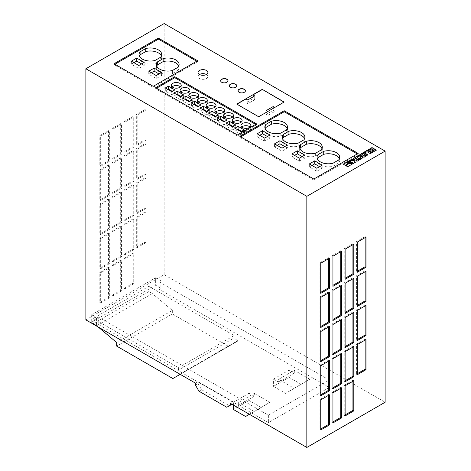 <?xml version="1.0" encoding="UTF-8"?>
<svg xmlns="http://www.w3.org/2000/svg" width="471" height="471" viewBox="0 0 471 471"><rect width="100%" height="100%" fill="white"/><g stroke="black" fill="none" stroke-linecap="round" stroke-linejoin="round"><path stroke-width="0.35" stroke-dasharray="2.35 1.77" d="M347.934 162.813A1.177 0.683 0 0 0 347.922 162.913A1.177 0.683 0 0 0 348.263 163.396A1.177 0.683 0 0 0 349.553 163.543A1.177 0.683 0 0 0 350.277 162.913A1.177 0.683 0 0 0 350.265 162.813M206.445 74.477L206.445 74.477A4.922 2.844 0 0 1 207.888 76.485L207.888 72.469M199.486 74.477A4.922 2.844 0 0 0 198.044 76.485A4.922 2.844 0 0 0 199.486 78.498A4.922 2.844 0 0 0 204.85 79.11A4.922 2.844 0 0 0 207.888 76.485M139.375 56.014A11.316 6.535 0 0 0 139.069 57.521A11.316 6.535 0 0 0 142.383 62.143A11.316 6.535 0 0 0 155.024 63.485L155.024 60.471M156.772 66.058A11.316 6.535 0 0 0 156.466 67.565A11.316 6.535 0 0 0 159.781 72.187A11.316 6.535 0 0 0 172.421 73.529L172.421 70.515M172.139 86.852A4.922 2.844 0 0 0 171.391 88.36A4.922 2.844 0 0 0 172.833 90.367A4.922 2.844 0 0 0 178.191 90.985A4.922 2.844 0 0 0 181.229 88.36A4.922 2.844 0 0 0 180.481 86.852M180.84 91.874A4.922 2.844 0 0 0 180.087 93.382A4.922 2.844 0 0 0 181.529 95.389A4.922 2.844 0 0 0 186.893 96.007A4.922 2.844 0 0 0 189.931 93.382A4.922 2.844 0 0 0 189.183 91.874M206.934 106.941A4.922 2.844 0 0 0 206.186 108.448A4.922 2.844 0 0 0 207.629 110.461A4.922 2.844 0 0 0 212.992 111.074A4.922 2.844 0 0 0 216.03 108.448A4.922 2.844 0 0 0 215.276 106.941M198.238 101.919A4.922 2.844 0 0 0 197.484 103.426A4.922 2.844 0 0 0 198.927 105.439A4.922 2.844 0 0 0 204.29 106.052A4.922 2.844 0 0 0 207.328 103.426A4.922 2.844 0 0 0 206.581 101.919M189.536 96.896A4.922 2.844 0 0 0 188.789 98.404A4.922 2.844 0 0 0 190.231 100.411A4.922 2.844 0 0 0 195.595 101.029A4.922 2.844 0 0 0 198.632 98.404A4.922 2.844 0 0 0 197.879 96.896M215.636 111.968A4.922 2.844 0 0 0 214.888 113.47A4.922 2.844 0 0 0 216.324 115.483A4.922 2.844 0 0 0 221.688 116.096A4.922 2.844 0 0 0 224.726 113.47A4.922 2.844 0 0 0 223.978 111.968M224.331 116.991A4.922 2.844 0 0 0 223.584 118.498A4.922 2.844 0 0 0 225.026 120.505A4.922 2.844 0 0 0 230.39 121.118A4.922 2.844 0 0 0 233.428 118.498A4.922 2.844 0 0 0 232.68 116.991M233.033 122.013A4.922 2.844 0 0 0 232.285 123.52A4.922 2.844 0 0 0 233.728 125.527A4.922 2.844 0 0 0 239.085 126.14A4.922 2.844 0 0 0 242.123 123.52A4.922 2.844 0 0 0 241.376 122.013M241.735 127.035A4.922 2.844 0 0 0 240.981 128.542A4.922 2.844 0 0 0 242.424 130.549A4.922 2.844 0 0 0 247.787 131.162A4.922 2.844 0 0 0 250.825 128.542A4.922 2.844 0 0 0 250.077 127.035M265.167 128.642A11.316 6.535 0 0 0 264.861 130.149A11.316 6.535 0 0 0 268.176 134.765A11.316 6.535 0 0 0 280.816 136.107L280.816 133.093M282.565 138.686A11.316 6.535 0 0 0 282.259 140.193A11.316 6.535 0 0 0 285.573 144.815A11.316 6.535 0 0 0 298.214 146.151L298.214 143.137M299.962 148.73A11.316 6.535 0 0 0 299.656 150.237A11.316 6.535 0 0 0 302.971 154.859A11.316 6.535 0 0 0 315.611 156.195L315.611 153.187M317.36 158.774A11.316 6.535 0 0 0 317.054 160.281A11.316 6.535 0 0 0 320.368 164.903A11.316 6.535 0 0 0 333.009 166.245L333.009 163.231M229.342 85.852A3.691 2.131 0 0 0 229.336 85.952A3.691 2.131 0 0 0 230.419 87.459A3.691 2.131 0 0 0 234.44 87.918A3.691 2.131 0 0 0 236.719 85.952A3.691 2.131 0 0 0 236.713 85.852M220.64 80.824A3.691 2.131 0 0 0 220.64 80.93A3.691 2.131 0 0 0 221.717 82.431A3.691 2.131 0 0 0 225.739 82.896A3.691 2.131 0 0 0 228.017 80.93A3.691 2.131 0 0 0 228.017 80.824M238.043 90.874A3.691 2.131 0 0 0 238.038 90.974A3.691 2.131 0 0 0 239.115 92.481A3.691 2.131 0 0 0 243.142 92.94A3.691 2.131 0 0 0 245.42 90.974A3.691 2.131 0 0 0 245.415 90.874M195.483 383.164L198.091 381.657L232.892 401.745L230.278 403.253M85.875 319.88L164.167 274.675L385.125 402.246M155.642 277.79L160.858 280.804L159.121 281.811L329.276 380.05L268.382 415.204L98.227 316.965L96.484 317.972L91.268 314.958L155.642 277.79L155.642 285.226L95.619 319.88L93.181 318.473L93.181 323.695L96.661 325.708L152.333 293.563L172.345 310.395L116.667 342.541M132.851 253.18L132.851 283.318L124.15 288.34L124.15 258.202L132.851 253.18L133.717 253.681L133.717 283.819L125.021 288.841L125.021 258.703L133.717 253.681M108.489 198.939L108.489 229.071L99.793 234.093L99.793 203.961L108.489 198.939L109.36 199.439L109.36 229.571L100.664 234.599L100.664 204.461L109.36 199.439M108.489 233.092L108.489 263.224L99.793 268.246L99.793 238.114L108.489 233.092L109.36 233.592L109.36 263.725L100.664 268.753L100.664 238.614L109.36 233.592M120.67 123.596L120.67 153.734L111.968 158.756L111.968 128.618L120.67 123.596L121.542 124.103L121.542 154.235L112.84 159.257L112.84 129.125L121.542 124.103M108.489 130.632L108.489 160.764L99.793 165.786L99.793 135.654L108.489 130.632L109.36 131.132L109.36 161.27L100.664 166.292L100.664 136.154L109.36 131.132M132.851 184.873L132.851 215.011L124.15 220.034L124.15 189.895L132.851 184.873L133.717 185.374L133.717 215.512L125.021 220.534L125.021 190.396L133.717 185.374M132.851 219.027L132.851 249.165L124.15 254.187L124.15 224.049L132.851 219.027L133.717 219.527L133.717 249.665L125.021 254.687L125.021 224.549L133.717 219.527M108.489 164.785L108.489 194.917L99.793 199.94L99.793 169.807L108.489 164.785L109.36 165.286L109.36 195.424L100.664 200.446L100.664 170.308L109.36 165.286M145.027 143.69L145.027 173.823L136.331 178.845L136.331 148.712L145.027 143.69L145.898 144.191L145.898 174.329L137.196 179.351L137.196 149.213L145.898 144.191M145.027 177.844L145.027 207.976L136.331 212.998L136.331 182.866L145.027 177.844L145.898 178.344L145.898 208.482L137.196 213.504L137.196 183.366L145.898 178.344M145.027 211.997L145.027 242.129L136.331 247.151L136.331 217.019L145.027 211.997L145.898 212.498L145.898 242.636L137.196 247.658L137.196 217.52L145.898 212.498M120.67 260.21L120.67 290.348L111.968 295.37L111.968 265.232L120.67 260.21L121.542 260.716L121.542 290.848L112.84 295.87L112.84 265.738L121.542 260.716M120.67 157.75L120.67 187.888L111.968 192.91L111.968 162.772L120.67 157.75L121.542 158.256L121.542 188.388L112.84 193.41L112.84 163.278L121.542 158.256M108.489 267.245L108.489 297.378L99.793 302.4L99.793 272.267L108.489 267.245L109.36 267.746L109.36 297.878L100.664 302.906L100.664 272.768L109.36 267.746M120.67 191.903L120.67 222.041L111.968 227.063L111.968 196.925L120.67 191.903L121.542 192.409L121.542 222.542L112.84 227.564L112.84 197.431L121.542 192.409M120.67 226.056L120.67 256.195L111.968 261.217L111.968 231.078L120.67 226.056L121.542 226.563L121.542 256.695L112.84 261.717L112.84 231.585L121.542 226.563M132.851 150.72L132.851 180.858L124.15 185.88L124.15 155.742L132.851 150.72L133.717 151.22L133.717 181.359L125.021 186.381L125.021 156.242L133.717 151.22M132.851 116.567L132.851 146.705L124.15 151.727L124.15 121.589L132.851 116.567L133.717 117.067L133.717 147.205L125.021 152.227L125.021 122.089L133.717 117.067M145.027 109.537L145.027 139.669L136.331 144.691L136.331 114.559L145.027 109.537L145.898 110.037L145.898 140.175L137.196 145.198L137.196 115.059L145.898 110.037M164.167 274.675L164.167 23.55M233.41 405.06L233.41 402.246L238.632 405.26L238.632 402.446L254.293 393.409L254.293 396.223L249.071 393.208L249.071 400.438L261.252 407.474L269.777 402.346L249.342 414.256M261.252 407.474L249.418 414.303M249.071 400.438L233.41 409.482M249.071 393.208L233.41 402.246M254.293 396.223L238.632 405.26M152.333 293.563L148.854 291.555L148.854 286.327L93.181 318.473M148.854 291.555L93.181 323.695M148.854 286.327L234.111 335.552L178.432 367.692L95.619 319.88L91.268 322.388L96.484 325.402L98.227 324.401L268.382 422.64L329.276 387.48L159.121 289.241L160.858 288.24L155.642 285.226M309.794 379.243L294.134 388.287L278.649 379.343L294.304 370.306L309.794 379.243L285.609 393.409L273.427 386.379L289.088 377.336L301.269 384.365M254.116 411.389L238.632 402.446M254.293 393.409L269.777 402.346M294.134 388.287L285.609 393.409M294.304 370.306L294.304 373.12L289.088 370.106L273.427 379.143L273.427 386.379M289.088 370.106L289.088 377.336M294.304 373.12L278.649 382.158L278.649 379.343M273.427 379.143L278.649 382.158M234.111 335.552L234.111 337.96L178.432 370.106L178.432 367.692M172.863 378.543L237.59 341.175L237.59 340.774L181.912 372.914L181.912 373.32L180.175 374.321M237.59 340.774L234.111 337.96M178.432 370.106L181.912 372.914M237.59 341.175L181.912 373.32M228.541 346.397L172.345 313.951L116.667 346.097M172.345 310.395L172.345 313.951M98.18 326.986L96.661 325.708M98.227 316.965L98.227 324.401M268.382 415.204L268.382 422.64M159.121 281.811L159.121 289.241M329.276 380.05L329.276 387.48M91.268 314.958L91.268 322.388M96.484 317.972L96.484 325.402M160.858 280.804L160.858 288.24M246.027 102.755L247.764 103.761L254.723 99.74L252.986 98.739L246.027 102.755L246.027 98.939M252.986 98.739L252.986 96.926M284.172 102.225L274.734 107.476M274.905 111.391L273.168 110.391L266.209 114.406L267.946 115.413L274.905 111.391L274.905 107.576M267.946 115.413L267.946 111.592L258.679 116.743M258.679 116.943L236.76 104.285M196.701 61.218L197.573 61.719L153.205 87.335L153.205 86.328M153.205 87.335L114.059 64.733L114.059 63.732M114.93 64.233L114.059 64.733M197.573 61.719L197.573 60.718M255.682 124.403L256.554 124.903L237.413 135.954L237.413 134.947M237.413 135.954L155.642 88.742L155.642 87.736M156.513 88.242L155.642 88.742M256.554 124.903L256.554 123.897M357.289 153.935L358.16 154.435L313.792 180.052L313.792 179.045M313.792 180.052L239.851 137.361L239.851 136.355M240.722 136.855L239.851 137.361M358.16 154.435L358.16 153.428M259.757 135.307L257.142 136.814L264.625 141.135L270.001 138.032L270.001 135.018M264.625 141.135L264.625 138.121M257.142 136.814L257.142 133.805M270.001 138.032L267.393 136.525M294.552 155.401L291.943 156.908L299.421 161.223L304.796 158.121L304.796 155.106M299.421 161.223L299.421 158.209M291.943 156.908L291.943 153.893M304.796 158.121L302.188 156.613M333.009 166.245L338.696 162.96L338.696 159.946M338.696 162.96A11.316 6.535 0 0 0 339.691 160.281A11.316 6.535 0 0 0 339.385 158.774M315.611 156.195L321.299 152.916L321.299 149.902M321.299 152.916A11.316 6.535 0 0 0 322.294 150.237A11.316 6.535 0 0 0 321.987 148.73M298.214 146.151L303.901 142.872L303.901 139.858M303.901 142.872A11.316 6.535 0 0 0 304.896 140.193A11.316 6.535 0 0 0 304.59 138.686M280.816 136.107L286.503 132.822L286.503 129.813M286.503 132.822A11.316 6.535 0 0 0 287.498 130.149A11.316 6.535 0 0 0 287.192 128.642M311.949 165.445L309.341 166.952L316.824 171.267L322.199 168.165L319.585 166.657M322.199 168.165L322.199 165.156M316.824 171.267L316.824 168.259M309.341 166.952L309.341 163.937M277.154 145.356L274.546 146.864L282.023 151.179L287.398 148.077L287.398 145.062M282.023 151.179L282.023 148.165M274.546 146.864L274.546 143.849M287.398 148.077L284.79 146.569M185.315 99.534L182.707 101.041L189.142 104.756L189.142 101.742M182.707 101.041L182.707 98.027M189.142 104.756L192.315 102.925L189.707 101.418M192.315 102.925L192.315 99.911M237.514 129.666L234.899 131.174L241.34 134.894L241.34 131.88M234.899 131.174L234.899 128.165M241.34 134.894L244.514 133.058L241.9 131.55M244.514 133.058L244.514 130.049M220.11 119.622L217.502 121.129L223.943 124.844L223.943 121.836M217.502 121.129L217.502 118.115M223.943 124.844L227.116 123.013L224.502 121.506M227.116 123.013L227.116 119.999M228.812 124.644L226.204 126.151L232.639 129.872L232.639 126.858M226.204 126.151L226.204 123.137M232.639 129.872L235.812 128.035L233.204 126.528M235.812 128.035L235.812 125.021M211.414 114.6L208.806 116.107L215.241 119.822L215.241 116.814M208.806 116.107L208.806 113.093M215.241 119.822L218.414 117.991L215.806 116.484M218.414 117.991L218.414 114.977M167.917 89.49L165.309 90.997L171.744 94.712L171.744 91.698M165.309 90.997L165.309 87.983M171.744 94.712L174.918 92.881L172.309 91.374M174.918 92.881L174.918 89.867M194.017 104.556L191.403 106.063L197.844 109.778L197.844 106.764M191.403 106.063L191.403 103.049M197.844 109.778L201.017 107.947L198.409 106.44M201.017 107.947L201.017 104.933M202.713 109.578L200.104 111.085L206.539 114.8L206.539 111.786M200.104 111.085L200.104 108.071M206.539 114.8L209.713 112.969L207.105 111.462M209.713 112.969L209.713 109.955M176.619 94.512L174.005 96.019L180.446 99.734L180.446 96.72M174.005 96.019L174.005 93.005M180.446 99.734L183.619 97.903L181.005 96.396M183.619 97.903L183.619 94.889M172.421 73.529L178.109 70.244L178.109 67.229M178.109 70.244A11.316 6.535 0 0 0 179.104 67.565A11.316 6.535 0 0 0 178.797 66.058M155.024 63.485L160.711 60.2L160.711 57.185M160.711 60.2A11.316 6.535 0 0 0 161.706 57.521A11.316 6.535 0 0 0 161.4 56.014M133.964 62.684L131.356 64.191L138.833 68.513L144.208 65.41L144.208 62.396M138.833 68.513L138.833 65.498M131.356 64.191L131.356 61.177M144.208 65.41L141.6 63.903M151.362 72.728L148.754 74.235L156.231 78.557L161.606 75.454L158.998 73.947M161.606 75.454L161.606 72.44M156.231 78.557L156.231 75.543M148.754 74.235L148.754 71.221M254.723 99.74L254.723 95.925M247.764 103.761L247.764 99.94M273.168 110.391L273.168 108.377M266.209 114.406L266.209 110.591M346.214 165.869L347.68 166.917L351.967 164.238M347.198 162.86L347.751 162.136L348.846 161.824L350.942 162.424M343.412 164.249L345.549 165.686L347.645 163.625M350.96 163.16L352.702 164.014L353.415 163.402M349.9 162.919L349.099 162.254M349.099 162.454L348.299 162.913M353.232 158.58L354.745 159.657M355.852 160.293L357.501 161.247L358.637 160.387M350.053 160.423L354.257 160.623L354.398 163.037L356.1 161.853M357.253 157.444L358.643 156.637L361.039 158.02M355.228 157.514L356.635 158.609L357.783 157.75M357.63 159.186L359.673 159.963L363.064 157.756M359.815 154.865L363.388 157.008M363.388 157.208L364.46 157.226L367.857 154.988M365.837 155.253L363.441 153.67M363.441 153.87L361.84 154.794M364.248 152.221L365.149 152.945L366.997 151.88L370.359 153.823L371.672 152.863M368.11 150.072L369.594 151.173L370.765 151.079M370.842 151.892L372.579 152.51L376.252 150.22M374.133 150.508L373.368 149.866M373.368 150.066L371.99 150.661M372.514 149.572L371.66 148.877M371.66 149.077L370.094 149.984M328.581 361.163L328.581 360.156L319.886 365.178L319.886 395.316L320.751 394.816M319.886 395.316L320.751 395.817M319.886 365.178L320.751 365.684M328.581 360.156L329.453 360.662M352.938 312.944L352.938 311.943L353.809 312.444M352.938 311.943L344.242 316.965L344.242 347.098L345.113 346.597M344.242 347.098L345.113 347.604M344.242 316.965L345.113 317.466M328.581 395.316L328.581 394.309L319.886 399.331L319.886 429.47L320.751 428.969M319.886 429.47L320.751 429.97M319.886 399.331L320.751 399.838M328.581 394.309L329.453 394.816M340.763 285.826L340.763 284.82L341.628 285.32M340.763 284.82L332.061 289.842L332.061 319.98L332.932 319.473M332.061 319.98L332.932 320.48M332.061 289.842L332.932 290.348M352.938 278.791L352.938 277.79L353.809 278.29M352.938 277.79L344.242 282.812L344.242 312.944L345.113 312.444M344.242 312.944L345.113 313.45M344.242 282.812L345.113 283.312M340.763 354.133L340.763 353.126L341.628 353.627M340.763 353.126L332.061 358.148L332.061 388.287L332.932 387.78M332.061 388.287L332.932 388.787M332.061 358.148L332.932 358.649M365.119 271.761L365.119 270.76L365.991 271.261M365.119 270.76L356.417 275.782L356.417 305.915L357.289 305.414M356.417 305.915L357.289 306.415M356.417 275.782L357.289 276.283M340.763 319.98L340.763 318.973L341.628 319.473M340.763 318.973L332.061 323.995L332.061 354.133L332.932 353.627M332.061 354.133L332.932 354.634M332.061 323.995L332.932 324.501M328.581 327.009L328.581 326.003L319.886 331.025L319.886 361.163L320.751 360.662M319.886 361.163L320.751 361.663M319.886 331.025L320.751 331.531M328.581 326.003L329.453 326.509M328.581 292.856L328.581 291.849L319.886 296.877L319.886 327.009L320.751 326.509M319.886 327.009L320.751 327.51M319.886 296.877L320.751 297.378M328.581 291.849L329.453 292.356M365.119 340.068L365.119 339.061L365.991 339.567M365.119 339.061L356.417 344.089L356.417 374.221L357.289 373.721M356.417 374.221L357.289 374.722M356.417 344.089L357.289 344.589M352.938 244.637L352.938 243.637L353.809 244.137M352.938 243.637L344.242 248.659L344.242 278.791L345.113 278.29M344.242 278.791L345.113 279.297M344.242 248.659L345.113 249.159M340.763 251.673L340.763 250.666L341.628 251.167M340.763 250.666L332.061 255.688L332.061 285.826L332.932 285.32M332.061 285.826L332.932 286.327M332.061 255.688L332.932 256.195M328.581 258.703L328.581 257.696L319.886 262.724L319.886 292.856L320.751 293.356M319.886 262.724L320.751 263.224M328.581 257.696L329.453 258.202M319.886 292.856L320.751 292.356M340.763 388.287L340.763 387.28L341.628 387.78M340.763 387.28L332.061 392.302L332.061 422.44L332.932 421.934M332.061 422.44L332.932 422.94M332.061 392.302L332.932 392.802M365.119 237.608L365.119 236.607L365.991 237.107M365.119 236.607L356.417 241.629L356.417 271.761L357.289 271.261M356.417 271.761L357.289 272.262M356.417 241.629L357.289 242.129M365.119 305.915L365.119 304.914L365.991 305.414M365.119 304.914L356.417 309.936L356.417 340.068L357.289 339.567M356.417 340.068L357.289 340.568M356.417 309.936L357.289 310.436M352.938 381.251L352.938 380.25L353.809 380.751M352.938 380.25L344.242 385.272L344.242 415.404L345.113 414.904M344.242 415.404L345.113 415.911M344.242 385.272L345.113 385.773M352.938 347.098L352.938 346.097L353.809 346.597M352.938 346.097L344.242 351.119L344.242 381.251L345.113 380.751M344.242 381.251L345.113 381.757M344.242 351.119L345.113 351.619M137.196 115.059L136.331 114.559M137.196 145.198L136.331 144.691M145.898 140.175L145.027 139.669M125.021 122.089L124.15 121.589M125.021 152.227L124.15 151.727M133.717 147.205L132.851 146.705M125.021 156.242L124.15 155.742M125.021 186.381L124.15 185.88M133.717 181.359L132.851 180.858M112.84 231.585L111.968 231.078M112.84 261.717L111.968 261.217M121.542 256.695L120.67 256.195M112.84 197.431L111.968 196.925M112.84 227.564L111.968 227.063M121.542 222.542L120.67 222.041M100.664 272.768L99.793 272.267M100.664 302.906L99.793 302.4M109.36 297.878L108.489 297.378M112.84 163.278L111.968 162.772M112.84 193.41L111.968 192.91M121.542 188.388L120.67 187.888M112.84 265.738L111.968 265.232M112.84 295.87L111.968 295.37M121.542 290.848L120.67 290.348M137.196 217.52L136.331 217.019M137.196 247.658L136.331 247.151M145.898 242.636L145.027 242.129M137.196 183.366L136.331 182.866M137.196 213.504L136.331 212.998M145.898 208.482L145.027 207.976M137.196 149.213L136.331 148.712M137.196 179.351L136.331 178.845M145.898 174.329L145.027 173.823M100.664 170.308L99.793 169.807M100.664 200.446L99.793 199.94M109.36 195.424L108.489 194.917M125.021 224.549L124.15 224.049M125.021 254.687L124.15 254.187M133.717 249.665L132.851 249.165M125.021 190.396L124.15 189.895M125.021 220.534L124.15 220.034M133.717 215.512L132.851 215.011M100.664 136.154L99.793 135.654M100.664 166.292L99.793 165.786M109.36 161.27L108.489 160.764M112.84 129.125L111.968 128.618M112.84 159.257L111.968 158.756M121.542 154.235L120.67 153.734M100.664 238.614L99.793 238.114M100.664 268.753L99.793 268.246M109.36 263.725L108.489 263.224M100.664 204.461L99.793 203.961M100.664 234.599L99.793 234.093M109.36 229.571L108.489 229.071M125.021 258.703L124.15 258.202M125.021 288.841L124.15 288.34M133.717 283.819L132.851 283.318M198.962 391.201L201.57 389.694L198.091 383.665L198.091 381.657M198.091 383.665L195.483 385.172M201.57 389.694L229.412 405.767L226.798 407.268M232.02 404.259L232.892 403.753L232.892 401.745M232.892 403.753L229.412 405.767M198.044 76.485L198.044 72.469M171.391 88.36L171.391 85.345M180.087 93.382L180.087 90.367M206.186 108.448L206.186 105.439M197.484 103.426L197.484 100.411M188.789 98.404L188.789 95.389M214.888 113.47L214.888 110.461M223.584 118.498L223.584 115.483M232.285 123.52L232.285 120.505M240.981 128.542L240.981 125.527M339.691 160.281L339.691 157.267M317.054 160.281L317.054 157.267M299.656 150.237L299.656 147.223M322.294 150.237L322.294 147.223M304.896 140.193L304.896 137.179M282.259 140.193L282.259 137.179M264.861 130.149L264.861 127.135M287.498 130.149L287.498 127.135M250.825 128.542L250.825 125.527M242.123 123.52L242.123 120.505M233.428 118.498L233.428 115.483M224.726 113.47L224.726 110.461M198.632 98.404L198.632 95.389M207.328 103.426L207.328 100.411M216.03 108.448L216.03 105.439M189.931 93.382L189.931 90.367M181.229 88.36L181.229 85.345M156.466 67.565L156.466 64.551M179.104 67.565L179.104 64.551M161.706 57.521L161.706 54.506M139.069 57.521L139.069 54.506"/><path stroke-width="0.71" d="M349.935 162.236A1.177 0.683 0 0 0 348.646 162.089A1.177 0.683 0 0 0 347.922 162.713A1.177 0.683 0 0 0 348.263 163.196A1.177 0.683 0 0 0 349.553 163.343A1.177 0.683 0 0 0 350.277 162.713A1.177 0.683 0 0 0 349.935 162.236M350.265 162.813A1.177 0.683 0 0 0 349.935 162.436A1.177 0.683 0 0 0 348.728 162.271A1.177 0.683 0 0 0 347.934 162.813M206.445 70.462A4.922 2.844 0 0 0 201.082 69.843A4.922 2.844 0 0 0 198.044 72.469A4.922 2.844 0 0 0 199.486 74.477A4.922 2.844 0 0 0 204.85 75.095A4.922 2.844 0 0 0 207.888 72.469A4.922 2.844 0 0 0 206.445 70.462M206.445 74.477A4.922 2.844 0 0 0 199.486 74.477M142.383 59.128A11.316 6.535 0 0 0 155.024 60.471L160.711 57.185A11.316 6.535 0 0 0 161.706 54.506A11.316 6.535 0 0 0 145.751 48.548L140.064 51.828A11.316 6.535 0 0 0 139.069 54.506A11.316 6.535 0 0 0 142.383 59.128M159.781 69.172A11.316 6.535 0 0 0 172.421 70.515L178.109 67.229A11.316 6.535 0 0 0 179.104 64.551A11.316 6.535 0 0 0 163.149 58.592L157.461 61.878A11.316 6.535 0 0 0 156.466 64.551A11.316 6.535 0 0 0 159.781 69.172M179.792 83.338A4.922 2.844 0 0 0 174.429 82.719A4.922 2.844 0 0 0 171.391 85.345A4.922 2.844 0 0 0 172.833 87.353A4.922 2.844 0 0 0 178.191 87.971A4.922 2.844 0 0 0 181.229 85.345A4.922 2.844 0 0 0 179.792 83.338M180.481 86.852A4.922 2.844 0 0 0 179.792 86.352A4.922 2.844 0 0 0 172.139 86.852M188.488 88.36A4.922 2.844 0 0 0 183.125 87.741A4.922 2.844 0 0 0 180.087 90.367A4.922 2.844 0 0 0 181.529 92.381A4.922 2.844 0 0 0 186.893 92.993A4.922 2.844 0 0 0 189.931 90.367A4.922 2.844 0 0 0 188.488 88.36M189.183 91.874A4.922 2.844 0 0 0 188.488 91.374A4.922 2.844 0 0 0 180.84 91.874M214.588 103.426A4.922 2.844 0 0 0 209.224 102.813A4.922 2.844 0 0 0 206.186 105.439A4.922 2.844 0 0 0 207.629 107.447A4.922 2.844 0 0 0 212.992 108.059A4.922 2.844 0 0 0 216.03 105.439A4.922 2.844 0 0 0 214.588 103.426M215.276 106.941A4.922 2.844 0 0 0 214.588 106.44A4.922 2.844 0 0 0 206.934 106.941M205.886 98.404A4.922 2.844 0 0 0 200.522 97.791A4.922 2.844 0 0 0 197.484 100.411A4.922 2.844 0 0 0 198.927 102.425A4.922 2.844 0 0 0 204.29 103.037A4.922 2.844 0 0 0 207.328 100.411A4.922 2.844 0 0 0 205.886 98.404M206.581 101.919A4.922 2.844 0 0 0 205.886 101.418A4.922 2.844 0 0 0 198.238 101.919M197.19 93.382A4.922 2.844 0 0 0 191.827 92.769A4.922 2.844 0 0 0 188.789 95.389A4.922 2.844 0 0 0 190.231 97.403A4.922 2.844 0 0 0 195.595 98.015A4.922 2.844 0 0 0 198.632 95.389A4.922 2.844 0 0 0 197.19 93.382M197.879 96.896A4.922 2.844 0 0 0 197.19 96.396A4.922 2.844 0 0 0 189.536 96.896M223.283 108.448A4.922 2.844 0 0 0 217.926 107.835A4.922 2.844 0 0 0 214.888 110.461A4.922 2.844 0 0 0 216.324 112.469A4.922 2.844 0 0 0 221.688 113.081A4.922 2.844 0 0 0 224.726 110.461A4.922 2.844 0 0 0 223.283 108.448M223.978 111.968A4.922 2.844 0 0 0 223.283 111.462A4.922 2.844 0 0 0 215.636 111.968M231.985 113.47A4.922 2.844 0 0 0 226.622 112.857A4.922 2.844 0 0 0 223.584 115.483A4.922 2.844 0 0 0 225.026 117.491A4.922 2.844 0 0 0 230.39 118.103A4.922 2.844 0 0 0 233.428 115.483A4.922 2.844 0 0 0 231.985 113.47M232.68 116.991A4.922 2.844 0 0 0 231.985 116.484A4.922 2.844 0 0 0 224.331 116.991M240.687 118.492A4.922 2.844 0 0 0 235.323 117.88A4.922 2.844 0 0 0 232.285 120.505A4.922 2.844 0 0 0 233.728 122.513A4.922 2.844 0 0 0 239.085 123.131A4.922 2.844 0 0 0 242.123 120.505A4.922 2.844 0 0 0 240.687 118.492M241.376 122.013A4.922 2.844 0 0 0 240.687 121.506A4.922 2.844 0 0 0 233.033 122.013M249.383 123.52A4.922 2.844 0 0 0 244.019 122.902A4.922 2.844 0 0 0 240.981 125.527A4.922 2.844 0 0 0 242.424 127.535A4.922 2.844 0 0 0 247.787 128.153A4.922 2.844 0 0 0 250.825 125.527A4.922 2.844 0 0 0 249.383 123.52M250.077 127.035A4.922 2.844 0 0 0 249.383 126.528A4.922 2.844 0 0 0 241.735 127.035M268.176 131.756A11.316 6.535 0 0 0 280.816 133.093L286.503 129.813A11.316 6.535 0 0 0 287.498 127.135A11.316 6.535 0 0 0 271.537 121.171L265.856 124.456A11.316 6.535 0 0 0 264.861 127.135A11.316 6.535 0 0 0 268.176 131.756M285.573 141.8A11.316 6.535 0 0 0 298.214 143.137L303.901 139.858A11.316 6.535 0 0 0 304.896 137.179A11.316 6.535 0 0 0 288.935 131.221L283.254 134.5A11.316 6.535 0 0 0 282.259 137.179A11.316 6.535 0 0 0 285.573 141.8M302.971 151.845A11.316 6.535 0 0 0 315.611 153.187L321.299 149.902A11.316 6.535 0 0 0 322.294 147.223A11.316 6.535 0 0 0 306.338 141.265L300.651 144.544A11.316 6.535 0 0 0 299.656 147.223A11.316 6.535 0 0 0 302.971 151.845M320.368 161.889A11.316 6.535 0 0 0 333.009 163.231L338.696 159.946A11.316 6.535 0 0 0 339.691 157.267A11.316 6.535 0 0 0 323.736 151.309L318.049 154.588A11.316 6.535 0 0 0 317.054 157.267A11.316 6.535 0 0 0 320.368 161.889M235.635 84.244A3.691 2.131 0 0 0 231.614 83.779A3.691 2.131 0 0 0 229.336 85.746A3.691 2.131 0 0 0 230.419 87.253A3.691 2.131 0 0 0 234.44 87.718A3.691 2.131 0 0 0 236.719 85.746A3.691 2.131 0 0 0 235.635 84.244M236.713 85.852A3.691 2.131 0 0 0 235.635 84.444A3.691 2.131 0 0 0 231.697 83.962A3.691 2.131 0 0 0 229.342 85.852M226.94 79.216A3.691 2.131 0 0 0 222.918 78.757A3.691 2.131 0 0 0 220.64 80.724A3.691 2.131 0 0 0 221.717 82.231A3.691 2.131 0 0 0 225.739 82.696A3.691 2.131 0 0 0 228.017 80.724A3.691 2.131 0 0 0 226.94 79.216M228.017 80.824A3.691 2.131 0 0 0 226.94 79.422A3.691 2.131 0 0 0 222.995 78.94A3.691 2.131 0 0 0 220.64 80.824M244.337 89.266A3.691 2.131 0 0 0 240.316 88.801A3.691 2.131 0 0 0 238.038 90.773A3.691 2.131 0 0 0 239.115 92.275A3.691 2.131 0 0 0 243.142 92.74A3.691 2.131 0 0 0 245.42 90.773A3.691 2.131 0 0 0 244.337 89.266M245.415 90.874A3.691 2.131 0 0 0 244.337 89.466A3.691 2.131 0 0 0 240.398 88.984A3.691 2.131 0 0 0 238.043 90.874M230.278 405.26L226.798 407.268L198.962 391.201L195.483 385.172L195.483 383.164L85.875 319.88L85.875 68.754L306.833 196.325L306.833 447.45L230.278 403.253L230.278 405.26L232.02 404.259M85.875 68.754L164.167 23.55L385.125 151.12L385.125 402.246L306.833 447.45M370.842 151.691L372.579 152.31L376.429 150.114L371.99 147.553L368.087 149.913L369.594 150.973L370.765 150.873L370.842 151.691M371.672 152.863L367.233 150.296L364.077 152.121L365.149 152.745L366.997 151.68L370.359 153.623L371.672 152.863M363.388 157.008L364.46 157.026L367.88 154.812L364.071 152.539L363.218 152.616L359.785 154.712L363.388 157.008M357.63 158.986L359.673 159.763L363.082 157.579L359.491 155.406L358.625 155.295L355.446 157.108L355.293 157.608L356.635 158.409L357.954 157.65L357.253 157.243L358.643 156.437L361.039 157.82L359.644 158.627L358.949 158.221L357.63 158.986M354.745 159.457L351.56 159.345L349.706 160.423L354.257 160.423L354.398 162.836L356.129 161.836L355.852 160.093L357.501 161.047L358.814 160.287L354.375 157.726L353.062 158.48L354.745 159.657L351.56 159.545L350.053 160.423M350.942 162.424L350.871 163.125L352.702 163.814L353.591 163.302L349.152 160.741L343.241 164.149L345.549 165.486L347.775 163.508L347.198 162.772L347.751 161.936L349.594 161.653L350.942 162.424M349.029 163.814L348.387 163.737L346.079 165.786L347.68 166.716L352.173 164.12L350.471 163.478L348.387 163.937L346.214 165.869M237.413 134.947L155.642 87.736L174.776 76.691L256.554 123.897L237.413 134.947M284.172 102.024L258.679 116.743L236.76 104.085L262.253 89.366L284.172 102.024M385.125 151.12L306.833 196.325M153.205 86.328L114.059 63.732L158.427 38.116L197.573 60.718L153.205 86.328M313.792 179.045L239.851 136.355L284.213 110.738L358.16 153.428L313.792 179.045M353.809 346.597L345.113 351.619L345.113 381.757L353.809 376.735L353.809 346.597M353.809 380.751L345.113 385.773L345.113 415.911L353.809 410.889L353.809 380.751M365.991 305.414L357.289 310.436L357.289 340.568L365.991 335.546L365.991 305.414M365.991 237.107L357.289 242.129L357.289 272.262L365.991 267.24L365.991 237.107M341.628 387.78L332.932 392.802L332.932 422.94L341.628 417.918L341.628 387.78M320.751 293.356L329.453 288.334L329.453 258.202L320.751 263.224L320.751 293.356M341.628 251.167L332.932 256.195L332.932 286.327L341.628 281.305L341.628 251.167M353.809 244.137L345.113 249.159L345.113 279.297L353.809 274.275L353.809 244.137M365.991 339.567L357.289 344.589L357.289 374.722L365.991 369.7L365.991 339.567M329.453 322.488L329.453 292.356L320.751 297.378L320.751 327.51L329.453 322.488L328.581 321.987L328.581 292.856M329.453 356.641L329.453 326.509L320.751 331.531L320.751 361.663L329.453 356.641L328.581 356.141L328.581 327.009M341.628 319.473L332.932 324.501L332.932 354.634L341.628 349.612L341.628 319.473M365.991 271.261L357.289 276.283L357.289 306.415L365.991 301.393L365.991 271.261M341.628 353.627L332.932 358.649L332.932 388.787L341.628 383.765L341.628 353.627M353.809 278.29L345.113 283.312L345.113 313.45L353.809 308.428L353.809 278.29M341.628 285.32L332.932 290.348L332.932 320.48L341.628 315.458L341.628 285.32M329.453 424.948L329.453 394.816L320.751 399.838L320.751 429.97L329.453 424.948L328.581 424.448L328.581 395.316M353.809 312.444L345.113 317.466L345.113 347.604L353.809 342.582L353.809 312.444M329.453 390.795L329.453 360.662L320.751 365.684L320.751 395.817L329.453 390.795L328.581 390.294L328.581 361.163M249.342 414.256L245.591 416.511L233.41 409.482L233.41 405.06M249.418 414.303L245.591 416.511M180.175 374.321L172.863 378.543L116.667 346.097L116.667 342.541L98.18 326.986M284.001 102.125L262.253 89.366M252.986 96.926L252.986 94.918L254.723 95.925L247.764 99.94L246.027 98.939L236.931 104.185M262.253 89.567L252.986 94.918M267.775 111.492L266.209 110.591L273.168 106.57L274.734 107.476M196.701 61.218L158.427 39.122L114.93 64.233M158.427 39.122L158.427 38.116M154.129 68.118L148.754 71.221L156.231 75.543L161.606 72.44L154.129 68.118L154.129 71.133L151.362 72.728M144.208 62.396L136.731 58.074L131.356 61.177L138.833 65.498L144.208 62.396M255.682 124.403L174.776 77.691L156.513 88.242M174.776 77.691L174.776 76.691M189.142 101.742L192.315 99.911L185.88 96.196L182.707 98.027L189.142 101.742M180.446 96.72L183.619 94.889L177.178 91.174L174.005 93.005L180.446 96.72M171.744 91.698L174.918 89.867L168.483 86.152L165.309 87.983L171.744 91.698M197.844 106.764L201.017 104.933L194.576 101.218L191.403 103.049L197.844 106.764M206.539 111.786L209.713 109.955L203.278 106.24L200.104 108.071L206.539 111.786M215.241 116.814L218.414 114.977L211.979 111.262L208.806 113.093L215.241 116.814M223.943 121.836L227.116 119.999L220.675 116.284L217.502 118.115L223.943 121.836M232.639 126.858L235.812 125.021L229.377 121.306L226.204 123.137L232.639 126.858M241.34 131.88L244.514 130.049L238.073 126.328L234.899 128.165L241.34 131.88M357.289 153.935L284.213 111.745L240.722 136.855M284.213 111.745L284.213 110.738M270.001 135.018L262.518 130.697L257.142 133.805L264.625 138.121L270.001 135.018M287.398 145.062L279.921 140.747L274.546 143.849L282.023 148.165L287.398 145.062M304.796 155.106L297.319 150.791L291.943 153.893L299.421 158.209L304.796 155.106M314.716 160.835L309.341 163.937L316.824 168.259L322.199 165.156L314.716 160.835L314.716 163.849L311.949 165.445M267.393 136.525L262.518 133.711L259.757 135.307M262.518 133.711L262.518 130.697M302.188 156.613L297.319 153.805L294.552 155.401M297.319 153.805L297.319 150.791M339.385 158.774A11.316 6.535 0 0 0 323.736 154.323L323.736 151.309M323.736 154.323L318.049 157.602L318.049 154.588M318.049 157.602A11.316 6.535 0 0 0 317.36 158.774M321.987 148.73A11.316 6.535 0 0 0 306.338 144.279L300.651 147.558L300.651 144.544M300.651 147.558A11.316 6.535 0 0 0 299.962 148.73M306.338 144.279L306.338 141.265M304.59 138.686A11.316 6.535 0 0 0 288.935 134.229L288.935 131.221M288.935 134.229L283.254 137.514L283.254 134.5M283.254 137.514A11.316 6.535 0 0 0 282.565 138.686M287.192 128.642A11.316 6.535 0 0 0 271.537 124.185L265.856 127.47L265.856 124.456M265.856 127.47A11.316 6.535 0 0 0 265.167 128.642M271.537 124.185L271.537 121.171M319.585 166.657L314.716 163.849M284.79 146.569L279.921 143.755L277.154 145.356M279.921 143.755L279.921 140.747M189.707 101.418L185.88 99.21L185.315 99.534M185.88 99.21L185.88 96.196M241.9 131.55L238.073 129.342L237.514 129.666M238.073 129.342L238.073 126.328M224.502 121.506L220.675 119.298L220.11 119.622M220.675 119.298L220.675 116.284M233.204 126.528L229.377 124.32L228.812 124.644M229.377 124.32L229.377 121.306M215.806 116.484L211.979 114.276L211.414 114.6M211.979 114.276L211.979 111.262M172.309 91.374L168.483 89.166L167.917 89.49M168.483 89.166L168.483 86.152M198.409 106.44L194.576 104.232L194.017 104.556M194.576 104.232L194.576 101.218M207.105 111.462L203.278 109.254L202.713 109.578M203.278 109.254L203.278 106.24M181.005 96.396L177.178 94.188L176.619 94.512M177.178 94.188L177.178 91.174M178.797 66.058A11.316 6.535 0 0 0 163.149 61.607L157.461 64.886L157.461 61.878M157.461 64.886A11.316 6.535 0 0 0 156.772 66.058M163.149 61.607L163.149 58.592M161.4 56.014A11.316 6.535 0 0 0 145.751 51.563L145.751 48.548M145.751 51.563L140.064 54.842L140.064 51.828M140.064 54.842A11.316 6.535 0 0 0 139.375 56.014M141.6 63.903L136.731 61.089L133.964 62.684M136.731 61.089L136.731 58.074M158.998 73.947L154.129 71.133M273.168 108.377L273.168 106.57M351.967 164.238L350.471 163.684L349.029 164.014M347.645 163.625L347.198 162.66M353.415 163.402L349.152 160.941L343.412 164.249M351.007 162.713L350.96 163.16M349.099 163.178L349.9 162.713L349.099 162.254L348.299 162.713L349.099 163.378L349.9 162.713M349.099 163.378L348.299 162.713M358.637 160.387L354.375 157.926L353.232 158.58M356.1 161.853L355.852 160.093M361.039 157.82L359.644 158.827L358.949 158.421L357.801 159.086M357.783 157.75L357.253 157.243M363.064 157.756L359.061 155.459L355.228 157.514M367.857 154.988L363.636 152.686L359.815 154.865M364.236 155.978L365.837 155.053L363.441 153.67L361.84 154.594L364.236 156.178L365.837 155.053M364.236 156.178L361.84 154.594M371.501 152.963L367.233 150.502L364.248 152.221M370.765 150.873L370.6 151.45M376.252 150.22L371.99 147.753L368.11 150.072M373.368 149.866L371.913 150.744L372.602 151.191L374.133 150.308L373.368 149.866M372.096 151.103L372.602 151.191M372.602 151.391L374.133 150.308M372.514 149.372L371.66 148.877L370.094 149.784L370.971 150.231L372.514 149.372L371.089 150.196M370.754 150.167L370.094 149.784M320.751 394.816L328.581 390.294M345.113 346.597L352.938 342.076L352.938 312.944M352.938 342.076L353.809 342.582M320.751 428.969L328.581 424.448M332.932 319.473L340.763 314.958L340.763 285.826M340.763 314.958L341.628 315.458M345.113 312.444L352.938 307.922L352.938 278.791M352.938 307.922L353.809 308.428M332.932 387.78L340.763 383.264L340.763 354.133M340.763 383.264L341.628 383.765M357.289 305.414L365.119 300.892L365.119 271.761M365.119 300.892L365.991 301.393M332.932 353.627L340.763 349.111L340.763 319.98M340.763 349.111L341.628 349.612M320.751 360.662L328.581 356.141M320.751 326.509L328.581 321.987M357.289 373.721L365.119 369.199L365.119 340.068M365.119 369.199L365.991 369.7M345.113 278.29L352.938 273.769L352.938 244.637M352.938 273.769L353.809 274.275M332.932 285.32L340.763 280.804L340.763 251.673M340.763 280.804L341.628 281.305M320.751 292.356L328.581 287.834L328.581 258.703M328.581 287.834L329.453 288.334M332.932 421.934L340.763 417.418L340.763 388.287M340.763 417.418L341.628 417.918M357.289 271.261L365.119 266.739L365.119 237.608M365.119 266.739L365.991 267.24M357.289 339.567L365.119 335.046L365.119 305.915M365.119 335.046L365.991 335.546M345.113 414.904L352.938 410.382L352.938 381.251M352.938 410.382L353.809 410.889M345.113 380.751L352.938 376.229L352.938 347.098M352.938 376.229L353.809 376.735"/></g></svg>
